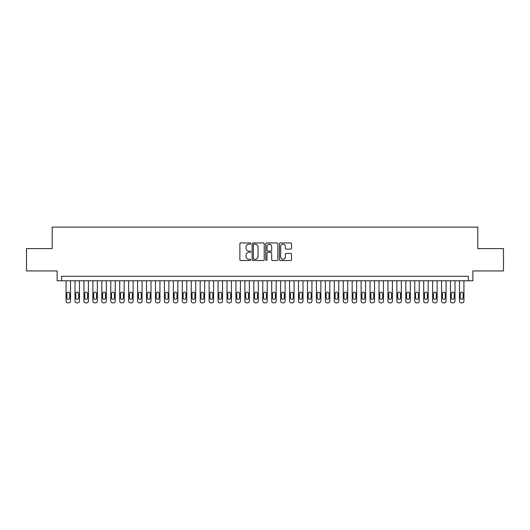 <?xml version="1.0" encoding="UTF-8"?>
<svg xmlns="http://www.w3.org/2000/svg" width="530" height="530" viewBox="0 0 530 530"><rect width="100%" height="100%" fill="white"/><g stroke="black" fill="none" stroke-linecap="round" stroke-linejoin="round"><path stroke-width="0.79" d="M250.697 243.561A0.616 0.616 0 0 0 250.081 242.945L240.759 242.945A0.875 0.875 0 0 0 239.878 243.827L239.878 259.62A0.875 0.875 0 0 0 240.759 260.502L250.081 260.502A0.616 0.616 0 0 0 250.697 259.885A0.616 0.616 0 0 0 250.081 259.269L248.875 259.269A2.809 2.809 0 0 1 246.066 256.46L246.066 255.149A2.809 2.809 0 0 1 248.875 252.34L250.081 252.34A0.616 0.616 0 0 0 250.697 251.723A0.616 0.616 0 0 0 250.081 251.107L248.875 251.107A2.809 2.809 0 0 1 246.066 248.298L246.066 246.987A2.809 2.809 0 0 1 248.875 244.178L250.081 244.178A0.616 0.616 0 0 0 250.697 243.561M290.645 249.133A0.875 0.875 0 0 0 291.526 248.259L291.526 243.827A0.875 0.875 0 0 0 290.645 242.945L280.29 242.945A0.875 0.875 0 0 0 279.416 243.827L279.416 259.62A0.875 0.875 0 0 0 280.29 260.502L290.645 260.502A0.875 0.875 0 0 0 291.526 259.62L291.526 254.268A0.875 0.875 0 0 0 290.645 253.393L286.213 253.393A0.875 0.875 0 0 0 285.339 254.268L285.339 256.924A2.345 2.345 0 0 1 282.993 259.269A2.345 2.345 0 0 1 280.642 256.924L280.642 246.523A2.345 2.345 0 0 1 282.993 244.178A2.345 2.345 0 0 1 285.339 246.523L285.339 248.259A0.875 0.875 0 0 0 286.213 249.133L290.645 249.133M468.407 280.781L472.879 280.781L472.879 270.943L503.5 270.943L503.5 248.596L477.795 248.596L477.795 227.138L52.205 227.138L52.205 248.596L26.5 248.596L26.5 270.943L57.121 270.943L57.121 280.781L468.407 280.781L468.407 276.309L61.593 276.309L61.593 280.781M264.231 243.827A0.875 0.875 0 0 0 263.357 242.945L252.995 242.945A0.875 0.875 0 0 0 252.121 243.827L252.121 259.62A0.875 0.875 0 0 0 252.995 260.502L263.357 260.502A0.875 0.875 0 0 0 264.231 259.62L264.231 243.827M266.643 242.945L277.005 242.945A0.875 0.875 0 0 1 277.879 243.827L277.879 259.62A0.875 0.875 0 0 1 277.005 260.502L272.572 260.502A0.875 0.875 0 0 1 271.691 259.62L271.691 253.214A0.875 0.875 0 0 0 270.817 252.34L267.875 252.34A0.875 0.875 0 0 0 266.994 253.214L266.994 259.885A0.616 0.616 0 0 1 266.385 260.502A0.616 0.616 0 0 1 265.769 259.885L265.769 243.827A0.875 0.875 0 0 1 266.643 242.945M253.963 244.178A0.616 0.616 0 0 0 253.347 244.787L253.347 258.653A0.616 0.616 0 0 0 253.963 259.269L255.235 259.269A2.809 2.809 0 0 0 258.044 256.46L258.044 246.987A2.809 2.809 0 0 0 255.235 244.178L253.963 244.178M271.691 246.569A2.345 2.345 0 0 0 269.346 244.217A2.345 2.345 0 0 0 266.994 246.569L266.994 250.233A0.875 0.875 0 0 0 267.875 251.107L270.817 251.107A0.875 0.875 0 0 0 271.691 250.233L271.691 246.569M70.536 280.781L70.536 301.08A1.789 1.789 0 0 1 68.748 302.862L67.853 302.862A1.789 1.789 0 0 1 66.064 301.08L66.064 280.781M69.728 297.86L69.728 293.567A1.431 1.431 0 0 0 68.297 292.136A1.431 1.431 0 0 0 66.866 293.567L66.866 297.86A1.431 1.431 0 0 0 68.297 299.291A1.431 1.431 0 0 0 69.728 297.86M79.473 280.781L79.473 301.08A1.789 1.789 0 0 1 77.685 302.862L76.79 302.862A1.789 1.789 0 0 1 75.002 301.08L75.002 280.781M78.672 297.86L78.672 293.567A1.431 1.431 0 0 0 77.241 292.136A1.431 1.431 0 0 0 75.81 293.567L75.81 297.86A1.431 1.431 0 0 0 77.241 299.291A1.431 1.431 0 0 0 78.672 297.86M88.417 280.781L88.417 301.08A1.789 1.789 0 0 1 86.628 302.862L85.734 302.862A1.789 1.789 0 0 1 83.945 301.08L83.945 280.781M87.609 297.86L87.609 293.567A1.431 1.431 0 0 0 86.178 292.136A1.431 1.431 0 0 0 84.754 293.567L84.754 297.86A1.431 1.431 0 0 0 86.178 299.291A1.431 1.431 0 0 0 87.609 297.86M97.354 280.781L97.354 301.08A1.789 1.789 0 0 1 95.566 302.862L94.678 302.862A1.789 1.789 0 0 1 92.889 301.08L92.889 280.781M96.553 297.86L96.553 293.567A1.431 1.431 0 0 0 95.122 292.136A1.431 1.431 0 0 0 93.691 293.567L93.691 297.86A1.431 1.431 0 0 0 95.122 299.291A1.431 1.431 0 0 0 96.553 297.86M106.298 280.781L106.298 301.08A1.789 1.789 0 0 1 104.509 302.862L103.615 302.862A1.789 1.789 0 0 1 101.826 301.08L101.826 280.781M105.496 297.86L105.496 293.567A1.431 1.431 0 0 0 104.066 292.136A1.431 1.431 0 0 0 102.634 293.567L102.634 297.86A1.431 1.431 0 0 0 104.066 299.291A1.431 1.431 0 0 0 105.496 297.86M115.242 280.781L115.242 301.08A1.789 1.789 0 0 1 113.453 302.862L112.559 302.862A1.789 1.789 0 0 1 110.77 301.08L110.77 280.781M114.434 297.86L114.434 293.567A1.431 1.431 0 0 0 113.003 292.136A1.431 1.431 0 0 0 111.572 293.567L111.572 297.86A1.431 1.431 0 0 0 113.003 299.291A1.431 1.431 0 0 0 114.434 297.86M124.179 280.781L124.179 301.08A1.789 1.789 0 0 1 122.39 302.862L121.496 302.862A1.789 1.789 0 0 1 119.707 301.08L119.707 280.781M123.377 297.86L123.377 293.567A1.431 1.431 0 0 0 121.946 292.136A1.431 1.431 0 0 0 120.515 293.567L120.515 297.86A1.431 1.431 0 0 0 121.946 299.291A1.431 1.431 0 0 0 123.377 297.86M133.123 280.781L133.123 301.08A1.789 1.789 0 0 1 131.334 302.862L130.44 302.862A1.789 1.789 0 0 1 128.651 301.08L128.651 280.781M132.314 297.86L132.314 293.567A1.431 1.431 0 0 0 130.883 292.136A1.431 1.431 0 0 0 129.452 293.567L129.452 297.86A1.431 1.431 0 0 0 130.883 299.291A1.431 1.431 0 0 0 132.314 297.86M142.06 280.781L142.06 301.08A1.789 1.789 0 0 1 140.271 302.862L139.377 302.862A1.789 1.789 0 0 1 137.595 301.08L137.595 280.781M141.258 297.86L141.258 293.567A1.431 1.431 0 0 0 139.827 292.136A1.431 1.431 0 0 0 138.396 293.567L138.396 297.86A1.431 1.431 0 0 0 139.827 299.291A1.431 1.431 0 0 0 141.258 297.86M151.004 280.781L151.004 301.08A1.789 1.789 0 0 1 149.215 302.862L148.32 302.862A1.789 1.789 0 0 1 146.532 301.08L146.532 280.781M150.195 297.86L150.195 293.567A1.431 1.431 0 0 0 148.764 292.136A1.431 1.431 0 0 0 147.34 293.567L147.34 297.86A1.431 1.431 0 0 0 148.764 299.291A1.431 1.431 0 0 0 150.195 297.86M159.941 280.781L159.941 301.08A1.789 1.789 0 0 1 158.159 302.862L157.264 302.862A1.789 1.789 0 0 1 155.476 301.08L155.476 280.781M159.139 297.86L159.139 293.567A1.431 1.431 0 0 0 157.708 292.136A1.431 1.431 0 0 0 156.277 293.567L156.277 297.86A1.431 1.431 0 0 0 157.708 299.291A1.431 1.431 0 0 0 159.139 297.86M168.884 280.781L168.884 301.08A1.789 1.789 0 0 1 167.096 302.862L166.201 302.862A1.789 1.789 0 0 1 164.413 301.08L164.413 280.781M168.083 297.86L168.083 293.567A1.431 1.431 0 0 0 166.652 292.136A1.431 1.431 0 0 0 165.221 293.567L165.221 297.86A1.431 1.431 0 0 0 166.652 299.291A1.431 1.431 0 0 0 168.083 297.86M177.828 280.781L177.828 301.08A1.789 1.789 0 0 1 176.04 302.862L175.145 302.862A1.789 1.789 0 0 1 173.356 301.08L173.356 280.781M177.02 297.86L177.02 293.567A1.431 1.431 0 0 0 175.589 292.136A1.431 1.431 0 0 0 174.158 293.567L174.158 297.86A1.431 1.431 0 0 0 175.589 299.291A1.431 1.431 0 0 0 177.02 297.86M186.765 280.781L186.765 301.08A1.789 1.789 0 0 1 184.977 302.862L184.082 302.862A1.789 1.789 0 0 1 182.294 301.08L182.294 280.781M185.964 297.86L185.964 293.567A1.431 1.431 0 0 0 184.533 292.136A1.431 1.431 0 0 0 183.102 293.567L183.102 297.86A1.431 1.431 0 0 0 184.533 299.291A1.431 1.431 0 0 0 185.964 297.86M195.709 280.781L195.709 301.08A1.789 1.789 0 0 1 193.92 302.862L193.026 302.862A1.789 1.789 0 0 1 191.237 301.08L191.237 280.781M194.901 297.86L194.901 293.567A1.431 1.431 0 0 0 193.47 292.136A1.431 1.431 0 0 0 192.039 293.567L192.039 297.86A1.431 1.431 0 0 0 193.47 299.291A1.431 1.431 0 0 0 194.901 297.86M204.646 280.781L204.646 301.08A1.789 1.789 0 0 1 202.857 302.862L201.963 302.862A1.789 1.789 0 0 1 200.181 301.08L200.181 280.781M203.845 297.86L203.845 293.567A1.431 1.431 0 0 0 202.414 292.136A1.431 1.431 0 0 0 200.983 293.567L200.983 297.86A1.431 1.431 0 0 0 202.414 299.291A1.431 1.431 0 0 0 203.845 297.86M213.59 280.781L213.59 301.08A1.789 1.789 0 0 1 211.801 302.862L210.907 302.862A1.789 1.789 0 0 1 209.118 301.08L209.118 280.781M212.782 297.86L212.782 293.567A1.431 1.431 0 0 0 211.357 292.136A1.431 1.431 0 0 0 209.926 293.567L209.926 297.86A1.431 1.431 0 0 0 211.357 299.291A1.431 1.431 0 0 0 212.782 297.86M222.534 280.781L222.534 301.08A1.789 1.789 0 0 1 220.745 302.862L219.851 302.862A1.789 1.789 0 0 1 218.062 301.08L218.062 280.781M221.726 297.86L221.726 293.567A1.431 1.431 0 0 0 220.294 292.136A1.431 1.431 0 0 0 218.863 293.567L218.863 297.86A1.431 1.431 0 0 0 220.294 299.291A1.431 1.431 0 0 0 221.726 297.86M231.471 280.781L231.471 301.08A1.789 1.789 0 0 1 229.682 302.862L228.788 302.862A1.789 1.789 0 0 1 226.999 301.08L226.999 280.781M230.669 297.86L230.669 293.567A1.431 1.431 0 0 0 229.238 292.136A1.431 1.431 0 0 0 227.807 293.567L227.807 297.86A1.431 1.431 0 0 0 229.238 299.291A1.431 1.431 0 0 0 230.669 297.86M240.415 280.781L240.415 301.08A1.789 1.789 0 0 1 238.626 302.862L237.731 302.862A1.789 1.789 0 0 1 235.943 301.08L235.943 280.781M239.606 297.86L239.606 293.567A1.431 1.431 0 0 0 238.175 292.136A1.431 1.431 0 0 0 236.744 293.567L236.744 297.86A1.431 1.431 0 0 0 238.175 299.291A1.431 1.431 0 0 0 239.606 297.86M249.352 280.781L249.352 301.08A1.789 1.789 0 0 1 247.563 302.862L246.669 302.862A1.789 1.789 0 0 1 244.88 301.08L244.88 280.781M248.55 297.86L248.55 293.567A1.431 1.431 0 0 0 247.119 292.136A1.431 1.431 0 0 0 245.688 293.567L245.688 297.86A1.431 1.431 0 0 0 247.119 299.291A1.431 1.431 0 0 0 248.55 297.86M258.296 280.781L258.296 301.08A1.789 1.789 0 0 1 256.507 302.862L255.612 302.862A1.789 1.789 0 0 1 253.824 301.08L253.824 280.781M257.487 297.86L257.487 293.567A1.431 1.431 0 0 0 256.056 292.136A1.431 1.431 0 0 0 254.625 293.567L254.625 297.86A1.431 1.431 0 0 0 256.056 299.291A1.431 1.431 0 0 0 257.487 297.86M267.233 280.781L267.233 301.08A1.789 1.789 0 0 1 265.444 302.862L264.556 302.862A1.789 1.789 0 0 1 262.767 301.08L262.767 280.781M266.431 297.86L266.431 293.567A1.431 1.431 0 0 0 265 292.136A1.431 1.431 0 0 0 263.569 293.567L263.569 297.86A1.431 1.431 0 0 0 265 299.291A1.431 1.431 0 0 0 266.431 297.86M276.176 280.781L276.176 301.08A1.789 1.789 0 0 1 274.388 302.862L273.493 302.862A1.789 1.789 0 0 1 271.704 301.08L271.704 280.781M275.375 297.86L275.375 293.567A1.431 1.431 0 0 0 273.944 292.136A1.431 1.431 0 0 0 272.513 293.567L272.513 297.86A1.431 1.431 0 0 0 273.944 299.291A1.431 1.431 0 0 0 275.375 297.86M285.12 280.781L285.12 301.08A1.789 1.789 0 0 1 283.331 302.862L282.437 302.862A1.789 1.789 0 0 1 280.648 301.08L280.648 280.781M284.312 297.86L284.312 293.567A1.431 1.431 0 0 0 282.881 292.136A1.431 1.431 0 0 0 281.45 293.567L281.45 297.86A1.431 1.431 0 0 0 282.881 299.291A1.431 1.431 0 0 0 284.312 297.86M294.057 280.781L294.057 301.08A1.789 1.789 0 0 1 292.269 302.862L291.374 302.862A1.789 1.789 0 0 1 289.585 301.08L289.585 280.781M293.256 297.86L293.256 293.567A1.431 1.431 0 0 0 291.825 292.136A1.431 1.431 0 0 0 290.394 293.567L290.394 297.86A1.431 1.431 0 0 0 291.825 299.291A1.431 1.431 0 0 0 293.256 297.86M303.001 280.781L303.001 301.08A1.789 1.789 0 0 1 301.212 302.862L300.318 302.862A1.789 1.789 0 0 1 298.529 301.08L298.529 280.781M302.193 297.86L302.193 293.567A1.431 1.431 0 0 0 300.762 292.136A1.431 1.431 0 0 0 299.331 293.567L299.331 297.86A1.431 1.431 0 0 0 300.762 299.291A1.431 1.431 0 0 0 302.193 297.86M311.938 280.781L311.938 301.08A1.789 1.789 0 0 1 310.149 302.862L309.255 302.862A1.789 1.789 0 0 1 307.466 301.08L307.466 280.781M311.136 297.86L311.136 293.567A1.431 1.431 0 0 0 309.706 292.136A1.431 1.431 0 0 0 308.274 293.567L308.274 297.86A1.431 1.431 0 0 0 309.706 299.291A1.431 1.431 0 0 0 311.136 297.86M320.882 280.781L320.882 301.08A1.789 1.789 0 0 1 319.093 302.862L318.199 302.862A1.789 1.789 0 0 1 316.41 301.08L316.41 280.781M320.074 297.86L320.074 293.567A1.431 1.431 0 0 0 318.643 292.136A1.431 1.431 0 0 0 317.218 293.567L317.218 297.86A1.431 1.431 0 0 0 318.643 299.291A1.431 1.431 0 0 0 320.074 297.86M329.819 280.781L329.819 301.08A1.789 1.789 0 0 1 328.037 302.862L327.142 302.862A1.789 1.789 0 0 1 325.354 301.08L325.354 280.781M329.017 297.86L329.017 293.567A1.431 1.431 0 0 0 327.586 292.136A1.431 1.431 0 0 0 326.155 293.567L326.155 297.86A1.431 1.431 0 0 0 327.586 299.291A1.431 1.431 0 0 0 329.017 297.86M338.763 280.781L338.763 301.08A1.789 1.789 0 0 1 336.974 302.862L336.08 302.862A1.789 1.789 0 0 1 334.291 301.08L334.291 280.781M337.961 297.86L337.961 293.567A1.431 1.431 0 0 0 336.53 292.136A1.431 1.431 0 0 0 335.099 293.567L335.099 297.86A1.431 1.431 0 0 0 336.53 299.291A1.431 1.431 0 0 0 337.961 297.86M347.707 280.781L347.707 301.08A1.789 1.789 0 0 1 345.918 302.862L345.023 302.862A1.789 1.789 0 0 1 343.235 301.08L343.235 280.781M346.898 297.86L346.898 293.567A1.431 1.431 0 0 0 345.467 292.136A1.431 1.431 0 0 0 344.036 293.567L344.036 297.86A1.431 1.431 0 0 0 345.467 299.291A1.431 1.431 0 0 0 346.898 297.86M356.644 280.781L356.644 301.08A1.789 1.789 0 0 1 354.855 302.862L353.96 302.862A1.789 1.789 0 0 1 352.172 301.08L352.172 280.781M355.842 297.86L355.842 293.567A1.431 1.431 0 0 0 354.411 292.136A1.431 1.431 0 0 0 352.98 293.567L352.98 297.86A1.431 1.431 0 0 0 354.411 299.291A1.431 1.431 0 0 0 355.842 297.86M365.587 280.781L365.587 301.08A1.789 1.789 0 0 1 363.799 302.862L362.904 302.862A1.789 1.789 0 0 1 361.115 301.08L361.115 280.781M364.779 297.86L364.779 293.567A1.431 1.431 0 0 0 363.348 292.136A1.431 1.431 0 0 0 361.917 293.567L361.917 297.86A1.431 1.431 0 0 0 363.348 299.291A1.431 1.431 0 0 0 364.779 297.86M374.525 280.781L374.525 301.08A1.789 1.789 0 0 1 372.736 302.862L371.841 302.862A1.789 1.789 0 0 1 370.059 301.08L370.059 280.781M373.723 297.86L373.723 293.567A1.431 1.431 0 0 0 372.292 292.136A1.431 1.431 0 0 0 370.861 293.567L370.861 297.86A1.431 1.431 0 0 0 372.292 299.291A1.431 1.431 0 0 0 373.723 297.86M383.468 280.781L383.468 301.08A1.789 1.789 0 0 1 381.679 302.862L380.785 302.862A1.789 1.789 0 0 1 378.996 301.08L378.996 280.781M382.66 297.86L382.66 293.567A1.431 1.431 0 0 0 381.236 292.136A1.431 1.431 0 0 0 379.805 293.567L379.805 297.86A1.431 1.431 0 0 0 381.236 299.291A1.431 1.431 0 0 0 382.66 297.86M392.405 280.781L392.405 301.08A1.789 1.789 0 0 1 390.623 302.862L389.729 302.862A1.789 1.789 0 0 1 387.94 301.08L387.94 280.781M391.604 297.86L391.604 293.567A1.431 1.431 0 0 0 390.173 292.136A1.431 1.431 0 0 0 388.742 293.567L388.742 297.86A1.431 1.431 0 0 0 390.173 299.291A1.431 1.431 0 0 0 391.604 297.86M401.349 280.781L401.349 301.08A1.789 1.789 0 0 1 399.56 302.862L398.666 302.862A1.789 1.789 0 0 1 396.877 301.08L396.877 280.781M400.548 297.86L400.548 293.567A1.431 1.431 0 0 0 399.117 292.136A1.431 1.431 0 0 0 397.685 293.567L397.685 297.86A1.431 1.431 0 0 0 399.117 299.291A1.431 1.431 0 0 0 400.548 297.86M410.293 280.781L410.293 301.08A1.789 1.789 0 0 1 408.504 302.862L407.61 302.862A1.789 1.789 0 0 1 405.821 301.08L405.821 280.781M409.485 297.86L409.485 293.567A1.431 1.431 0 0 0 408.054 292.136A1.431 1.431 0 0 0 406.623 293.567L406.623 297.86A1.431 1.431 0 0 0 408.054 299.291A1.431 1.431 0 0 0 409.485 297.86M419.23 280.781L419.23 301.08A1.789 1.789 0 0 1 417.441 302.862L416.547 302.862A1.789 1.789 0 0 1 414.758 301.08L414.758 280.781M418.428 297.86L418.428 293.567A1.431 1.431 0 0 0 416.997 292.136A1.431 1.431 0 0 0 415.566 293.567L415.566 297.86A1.431 1.431 0 0 0 416.997 299.291A1.431 1.431 0 0 0 418.428 297.86M428.174 280.781L428.174 301.08A1.789 1.789 0 0 1 426.385 302.862L425.491 302.862A1.789 1.789 0 0 1 423.702 301.08L423.702 280.781M427.365 297.86L427.365 293.567A1.431 1.431 0 0 0 425.934 292.136A1.431 1.431 0 0 0 424.503 293.567L424.503 297.86A1.431 1.431 0 0 0 425.934 299.291A1.431 1.431 0 0 0 427.365 297.86M437.111 280.781L437.111 301.08A1.789 1.789 0 0 1 435.322 302.862L434.434 302.862A1.789 1.789 0 0 1 432.646 301.08L432.646 280.781M436.309 297.86L436.309 293.567A1.431 1.431 0 0 0 434.878 292.136A1.431 1.431 0 0 0 433.447 293.567L433.447 297.86A1.431 1.431 0 0 0 434.878 299.291A1.431 1.431 0 0 0 436.309 297.86M446.055 280.781L446.055 301.08A1.789 1.789 0 0 1 444.266 302.862L443.371 302.862A1.789 1.789 0 0 1 441.583 301.08L441.583 280.781M445.246 297.86L445.246 293.567A1.431 1.431 0 0 0 443.822 292.136A1.431 1.431 0 0 0 442.391 293.567L442.391 297.86A1.431 1.431 0 0 0 443.822 299.291A1.431 1.431 0 0 0 445.246 297.86M454.998 280.781L454.998 301.08A1.789 1.789 0 0 1 453.21 302.862L452.315 302.862A1.789 1.789 0 0 1 450.526 301.08L450.526 280.781M454.19 297.86L454.19 293.567A1.431 1.431 0 0 0 452.759 292.136A1.431 1.431 0 0 0 451.328 293.567L451.328 297.86A1.431 1.431 0 0 0 452.759 299.291A1.431 1.431 0 0 0 454.19 297.86M463.935 280.781L463.935 301.08A1.789 1.789 0 0 1 462.147 302.862L461.252 302.862A1.789 1.789 0 0 1 459.464 301.08L459.464 280.781M463.134 297.86L463.134 293.567A1.431 1.431 0 0 0 461.703 292.136A1.431 1.431 0 0 0 460.272 293.567L460.272 297.86A1.431 1.431 0 0 0 461.703 299.291A1.431 1.431 0 0 0 463.134 297.86"/></g></svg>
